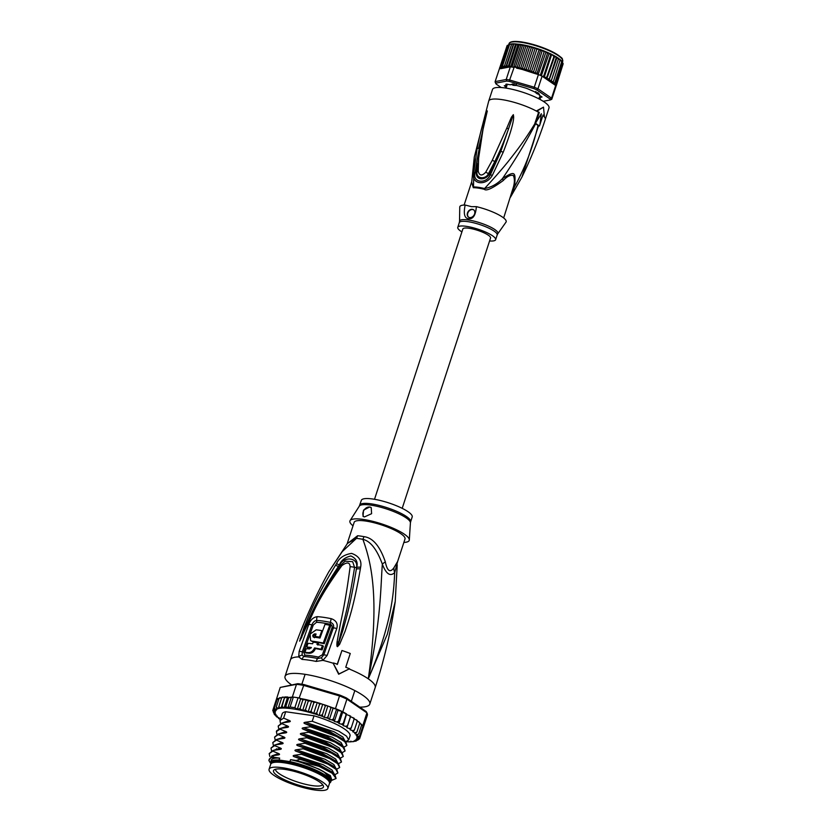 <?xml version="1.0" encoding="UTF-8"?>
<svg xmlns="http://www.w3.org/2000/svg" width="832" height="832" viewBox="0 0 832 832"><rect width="100%" height="100%" fill="white"/><g stroke="black" fill="none" stroke-linecap="round" stroke-linejoin="round"><path stroke-width="1.25" d="M282.235 767.697A30.909 7.02 -161.9 0 0 269.079 769.236A30.909 7.02 -161.9 0 0 282.443 780.083A30.909 7.02 -161.9 0 0 312.468 789.63A30.909 7.02 -161.9 0 0 314.683 789.984A30.909 7.02 -161.9 0 0 327.839 788.445A30.909 7.02 -161.9 0 0 314.475 777.598A30.909 7.02 -161.9 0 0 284.45 768.04A30.909 7.02 -161.9 0 0 282.235 767.697M269.079 769.236L270.702 764.286A30.909 7.02 18.1 0 1 283.858 762.746A30.909 7.02 18.1 0 1 286.062 763.09A30.909 7.02 18.1 0 1 316.087 772.647A30.909 7.02 18.1 0 1 329.462 783.494L327.839 788.445M303.493 774.27A26.26 5.959 -161.9 0 0 301.34 773.51A26.26 5.959 -161.9 0 0 273.967 769.995A26.26 5.959 -161.9 0 0 293.426 783.411A26.26 5.959 -161.9 0 0 295.578 784.17A26.26 5.959 -161.9 0 0 323.45 786.167A26.26 5.959 -161.9 0 0 303.493 774.27M322.67 784.711A24.887 5.647 18.1 0 1 296.452 781.685A24.887 5.647 18.1 0 1 294.414 780.978A24.887 5.647 18.1 0 1 275.454 769.278M363.948 536.661A11.887 5.626 100.9 0 1 362.877 539.323A27.144 6.157 -161.9 0 0 359.05 538.689A27.144 6.157 -161.9 0 0 356.429 538.398L347.464 543.4L328.796 571.792L342.191 551.678L356.429 538.398A11.887 8.362 94.8 0 0 357.594 535.746A26.749 6.074 18.1 0 1 360.173 536.037A26.749 6.074 18.1 0 1 360.61 536.099A26.749 6.074 18.1 0 1 363.948 536.661C372.83 537.701 379.964 546.125 385.341 561.943C387.223 571.085 390.073 573.04 393.89 567.819L397.654 561.434L405.007 538.97A26.749 6.074 -161.9 0 0 392.486 529.152A26.749 6.074 -161.9 0 0 365.539 521.019A26.749 6.074 18.1 0 0 354.151 522.35L347.131 543.826M302.037 659.402A5.949 4.378 -86.6 0 1 303.919 656.542L302.078 655.034A5.949 4.274 -12.9 0 0 298.719 656.885L299.146 651.425L308.745 624.499C310.544 619.819 313.373 617.209 317.221 616.678A42.744 9.703 18.1 0 1 331.302 618.696C336.263 620.495 338.094 623.771 336.783 628.524L327.153 655.45L322.92 660.358L316.15 661.43A44.585 10.119 -161.9 0 0 308.922 660.14A44.585 10.119 -161.9 0 0 308.62 660.098A44.585 10.119 -161.9 0 0 302.037 659.402L298.719 656.885A44.585 10.119 -161.9 0 0 290.43 659.88L285.043 676.395A44.585 10.119 -161.9 0 1 304.023 674.17A44.585 10.119 18.1 0 1 348.93 687.721A44.585 10.119 18.1 0 1 369.793 704.09A44.585 10.119 18.1 0 1 359.736 707.106M285.043 676.395A44.585 10.119 -161.9 0 0 291.543 684.871M302.078 655.034L302.318 651.841L311.917 624.863C312.967 622.211 314.569 620.734 316.722 620.422A41.839 9.495 18.1 0 1 330.502 622.398C333.185 623.407 334.142 625.248 333.362 627.942L323.752 654.919L321.391 657.8L317.658 658.518A2.974 1.279 -78.3 0 0 318.406 657.072L322.4 654.742A2.974 0.707 -161.8 0 0 323.752 654.919A5.949 1.414 -161.8 0 1 327.153 655.45M316.15 661.43A5.949 2.558 -78.3 0 1 317.658 658.518A43.389 9.849 18.1 0 0 310.617 657.259A43.389 9.849 18.1 0 0 310.336 657.218A43.389 9.849 18.1 0 0 303.919 656.552A2.974 2.184 -86.6 0 0 304.855 655.127L303.68 652.059L313.269 625.05L316.482 622.274A41.382 9.391 18.1 0 1 330.117 624.229C331.874 624.884 332.509 626.049 332.02 627.744L322.4 654.742M385.341 561.943A11.887 3.047 159.1 0 0 382.346 564.138C386.079 573.986 390.198 576.815 394.69 572.614C393.65 595.182 391.144 625.29 368.285 678.829C381.295 618.54 380.609 586.206 382.346 564.138C376.917 549.37 370.427 541.102 362.877 539.323C370.625 560.685 380.307 595.795 368.285 678.829L387.327 634.223L395.231 601.505C391.061 630.76 384.374 659.454 375.19 687.586L369.793 704.09M349.534 668.751L338.946 673.962L333.143 663.218L338.655 674.222L349.534 668.751A46.072 10.452 -161.9 0 0 345.758 667.243L350.262 653.484A46.072 10.452 -161.9 0 0 341.931 650.499L337.147 664.508M360.35 568.922C353.444 608.774 348.171 621.546 345.155 631.145L339.602 644.363L337.522 646.599C336.877 646.859 336.731 645.278 337.074 641.857L339.893 626.548C341.848 616.294 345.322 603.273 350.126 566.769C349.877 562.172 347.131 561.777 341.89 565.594C316.586 600.506 313.726 612.83 308.516 622.263L299.624 641.16L304.231 626.995C308.506 617.822 311.012 605.53 335.452 565.344L336.461 563.774C339.009 558.074 344.063 554.611 351.603 553.394C358.956 556.046 361.962 560.664 360.62 567.247L360.35 568.922A5.949 2.558 -168.9 0 0 356.346 569.109C349.95 608.046 345.363 620.984 342.836 630.521L337.553 646.35L342.451 627.182C344.895 617.032 348.826 604.25 354.567 567.466L352.674 561.683L345.207 561.184L340.454 565.334A5.949 1.019 -144 0 0 340.423 565.427L339.446 565.022L338.364 566.519L339.352 564.97C341.182 560.383 345.02 557.378 350.865 555.963C356.21 558.386 358.134 562.214 356.668 567.455L356.346 569.109L356.585 567.486C358.571 557.825 344.594 555.62 339.446 565.022L339.352 564.97A5.949 1.009 32.3 0 0 336.461 563.774M360.62 567.247A5.949 2.579 -169 0 0 356.668 567.455L354.567 567.466A5.949 2.912 10 0 0 350.126 566.769M339.602 644.363A5.949 1.487 -151.3 0 0 338.582 643.874L337.678 646.599M337.522 646.599L338.478 642.065A5.949 1.695 8.1 0 0 337.074 641.857M341.89 565.594A5.949 1.019 -144 0 0 340.454 565.334C328.973 581.381 319.072 598.354 310.752 616.252L299.749 640.879A5.949 5.616 -77.2 0 0 299.624 641.16M301.943 636.834L299.738 640.921A5.949 5.335 -18.7 0 0 299.593 641.129M300.092 638.716A5.949 2.371 16.9 0 1 300.664 638.456L305.469 626.87C310.128 617.885 312.822 605.519 338.364 566.519A5.949 1.009 32 0 0 335.452 565.344M393.89 567.819A11.887 9.87 45 0 0 394.69 572.614L397.654 561.434M347.173 543.764L357.594 535.746M353.018 525.824A31.21 7.082 18.1 0 1 350.095 520.593A31.21 7.082 18.1 0 1 372.934 521.373A31.21 7.082 18.1 0 1 404.404 534.227A31.21 7.082 -161.9 0 1 409.313 539.947A31.21 7.082 -161.9 0 1 403.874 542.443M359.767 505.17A26.749 6.074 -161.9 0 1 378.778 505.336A26.749 6.074 -161.9 0 1 406.474 516.537A26.749 6.074 -161.9 0 1 406.671 516.672A26.749 6.074 -161.9 0 1 410.623 521.789L412.194 516.963A26.749 6.074 -161.9 0 0 408.054 511.711A26.749 6.074 18.1 0 0 380.349 500.51A26.749 6.074 18.1 0 0 361.348 500.344L359.32 506.126L350.095 520.593M364.489 516.922L363.012 516.381L363.542 510.13L369.647 506.99L371.207 507.593L371.602 513.687L364.489 516.922M363.823 516.776A5.949 4.586 124.5 0 1 363.906 510.318A5.949 4.586 124.5 0 1 369.72 507.042A5.949 4.586 124.5 0 1 371.238 507.614M304.959 652.34L305.906 652.995A42.775 9.714 18.1 0 1 309.14 653.276C311.917 653.328 314.028 651.768 315.463 648.596A42.692 9.693 18.1 0 1 322.088 649.865L323.367 646.152L322.4 645.497A44.377 10.067 -161.9 0 0 316.94 644.436L317.502 642.803A44.325 10.057 -161.9 0 0 313.196 642.158L312.624 643.791A44.377 10.067 -161.9 0 0 308.027 643.323L306.748 647.036A44.47 10.098 18.1 0 1 311.355 647.494L309.431 648.97A44.502 10.098 -161.9 0 0 306.186 648.669L304.959 652.34A44.564 10.109 18.1 0 1 308.194 652.631C311.002 652.662 313.102 651.102 314.527 647.951A44.47 10.098 18.1 0 1 321.131 649.199L322.4 645.497M306.748 647.036L307.705 647.681A42.692 9.693 18.1 0 1 311.106 647.993M317.876 645.081L318.448 643.448L317.502 642.803M322.504 631.072L321.859 630.635A43.742 9.922 -161.9 0 0 316.181 629.824L310.107 634.088L310.596 640.63L313.05 641.826A42.515 9.651 18.1 0 1 324.22 643.708L330.699 625.924L329.732 625.258A43.285 9.828 -161.9 0 0 325.01 624.333L319.977 638.05A44.127 10.015 -161.9 0 0 313.55 637.104L313.113 636.948M313.55 637.104C312.229 635.846 312.614 634.764 314.714 633.87A43.971 9.984 18.1 0 1 316.077 634.026L315.203 636.459L316.139 637.104A42.307 9.599 18.1 0 1 320.102 637.697M314.486 637.759C313.175 636.49 313.56 635.409 315.65 634.514A42.182 9.578 18.1 0 1 315.89 634.535M324.22 643.708L323.253 643.053L329.732 625.258M310.596 640.63L312.114 641.181A44.294 10.057 18.1 0 1 323.253 643.053M320.154 637.551L319.519 637.114L321.859 630.635M315.203 636.459A44.096 10.005 18.1 0 1 319.519 637.114M322.088 649.865L321.131 649.199M315.463 648.596L314.527 647.951M341.931 650.499L337.438 664.248A46.072 10.452 -161.9 0 0 333.434 662.958M272.834 762.684A29.723 6.75 18.1 0 1 273.458 762.31A29.723 6.75 18.1 0 1 284.846 762.07A29.723 6.75 18.1 0 1 324.085 776.183A29.723 6.75 18.1 0 1 328.401 780.27A29.723 6.75 18.1 0 1 328.682 780.936M270.878 763.901A31.658 7.186 18.1 0 1 270.618 762.122A31.658 7.186 18.1 0 1 279.063 760.032L289.91 761.592A31.658 7.186 18.1 0 1 325.894 775.58A31.658 7.186 18.1 0 1 330.793 781.799A31.658 7.186 18.1 0 1 329.534 783.068M289.91 761.592L290.545 759.668A31.658 7.186 18.1 0 1 326.529 773.656A31.658 7.186 18.1 0 1 331.427 779.865L330.793 781.799M347.953 741.801L347.11 741.021L347.953 741.801L349.856 741.77M350.896 741.125L350.823 741.738L353.683 741.603M356.127 741.094L354.588 741.281A44.585 10.119 -161.9 0 0 355.701 740.969L356.647 740.438L355.701 740.969L354.994 740.272L356.72 740.542L358.519 739.669L357.323 740.189L356.044 739.284L358.02 739.554L359.663 738.629L358.311 739.118L356.772 738.182L358.561 738.338L360.069 737.329L358.571 737.818L356.803 736.861L358.363 736.882L359.736 735.8L358.103 736.289L356.148 735.332L358.654 734.063L356.918 734.562L354.796 733.626L356.855 732.16L355.035 732.68L352.778 731.775L354.359 730.111L352.487 730.652L350.137 729.799L351.218 727.948L349.315 728.541L346.923 727.75L347.485 725.722L345.571 726.357L343.169 725.639L343.21 723.455L341.328 724.152L338.957 723.528L338.489 721.198L336.648 721.958L334.35 721.427L333.382 718.994L331.614 719.815L329.43 719.399L328.338 718.526L327.995 716.862L326.321 717.766L324.282 717.454L322.92 716.539L322.4 714.854L319.041 715.52L317.658 714.792L316.711 712.993L313.602 713.7L311.012 711.318L308.079 712.057L305.406 709.862L302.598 710.58L299.998 708.646L297.305 709.197L294.861 707.689L290.098 707.002L287.893 707.845L291.356 697.258L293.332 697.091A45.77 10.39 -161.9 0 0 292.354 696.987L291.97 697.06M276.151 700.076L280.218 687.43L296.494 684.33A45.77 10.39 18.1 0 1 299.801 684.746A45.77 10.39 18.1 0 1 303.326 685.308L339.612 695.958A45.77 10.39 18.1 0 1 346.923 699.13L366.933 712.878A45.77 10.39 18.1 0 1 367.422 715.073L363.282 727.73A45.77 10.39 -161.9 0 0 363.314 727.428A45.77 10.39 -161.9 0 0 362.97 725.899A45.77 10.39 -161.9 0 0 362.794 725.535L361.598 724.714M280.218 687.43L297.752 683.686L296.494 684.33L292.354 696.987M290.098 707.002L293.332 697.091A45.77 10.39 18.1 0 1 295.662 697.403A45.77 10.39 18.1 0 1 298.095 697.778L294.861 707.689M297.752 683.686A44.585 10.119 18.1 0 1 304.002 684.58L339.789 695.084A44.585 10.119 18.1 0 1 346.476 697.986L366.215 711.547L366.933 712.878L362.794 725.535M346.528 713.898L342.784 711.786A45.77 10.39 -161.9 0 0 341.723 711.298A45.77 10.39 -161.9 0 0 336.627 709.082A45.77 10.39 -161.9 0 0 335.473 708.614L331.937 707.522L330.866 708.053L327.995 716.862M342.784 711.786L346.923 699.13L346.476 697.986M339.789 695.084L335.473 708.614M297.305 709.197L300.758 698.599L299.187 697.965A45.77 10.39 -161.9 0 0 298.095 697.778L293.332 697.091M299.187 697.965L304.002 684.58M291.054 697.237L291.866 697.362L291.054 697.237M300.05 698.225L298.095 697.778M299.957 698.516L302.099 698.818A44.585 10.119 18.1 0 1 305.146 699.452M302.598 710.58L306.176 699.639L302.099 698.818M331.937 707.522L326.518 705.536L325.281 706.046L322.4 714.854M278.491 718.39L280.363 719.41M279.687 719.17A44.585 10.119 -161.9 0 1 278.647 718.39L278.533 717.517L278.647 718.39L279.386 718.047L277.139 717.142L276.037 715.468M276.068 716.352L277.139 717.142A44.585 10.119 -161.9 0 1 276.349 716.414L277.378 716.196L275.246 715.26L274.238 713.554M274.29 714.418L275.246 715.26A44.585 10.119 -161.9 0 1 274.726 714.594L276.026 714.49L274.061 713.534L273.198 711.703M272.761 710.622L275.361 712.962L273.801 712.941A44.585 10.119 -161.9 0 0 274.061 713.534M287.893 707.845L285.782 706.607L284.118 707.928L281.996 706.503L281.018 708.167L278.793 706.701L278.637 708.677L276.245 707.179L277.014 709.488L275.475 709.27L274.373 707.959L274.841 709.644L276.12 710.538L274.144 710.268L273.229 708.999L273.863 710.705L275.392 711.641L273.614 711.495L272.823 710.299L273.177 709.186M362.586 729.633L359.538 738.889M358.561 739.534L357.323 740.189A44.585 10.119 -161.9 0 1 356.72 740.542M354.089 740.927L353.548 741.468L354.089 740.927M282.162 697.351L281.674 697.892L283.223 697.081L284.877 697.694L291.46 697.206M277.659 698.589L279.157 698.277M276.245 707.179L279.115 698.381L281.778 697.611M343.169 725.639L346.57 713.981M326.518 705.536L316.129 702.229L313.893 702.52L311.012 711.318M316.129 702.229L311.314 700.918L308.287 701.064L305.406 709.862M350.646 716.123L346.767 714.636M354.245 718.307L350.511 716.737L350.636 716.175L350.355 716.914L350.636 716.175M357.282 720.429L354.151 718.952M357.292 721.136L359.694 722.457M359.767 723.226L361.483 724.402M354.588 741.281L353.548 741.468A44.585 10.119 -161.9 0 1 351.707 741.686M280.55 723.403L279.989 720.554L282.183 713.835A35.662 8.091 18.1 0 1 285.709 711.734L314.028 715.801A35.662 8.091 18.1 0 1 349.991 735.998L348.691 739.97L345.717 741.655A44.585 10.119 -161.9 0 0 350.823 741.738M362.596 727.043L363.314 727.428L360.069 737.329M361.546 725.202L362.97 725.899L359.736 735.8M360.516 723.559L361.535 725.265L361.046 724.225L361.535 725.265L358.654 734.063M358.634 721.666L359.726 723.351L359.424 722.394L359.726 723.351L356.855 732.16M352.914 717.538L354.099 719.15L351.218 727.948M349.17 715.354L350.355 716.914L347.485 725.722M344.916 713.149L346.091 714.657L343.21 723.455M356.086 719.649L357.24 721.302L357.115 720.429M346.923 727.75L350.511 716.737M338.957 723.528L342.555 712.514L341.723 711.298L338.489 721.198M344.677 713.086L342.555 712.514M334.35 721.427L337.948 710.424L336.627 709.082L333.382 718.994M341.723 711.298L337.948 710.424M329.43 719.399L333.029 708.396L332.051 707.606M336.627 709.082L333.029 708.396M324.282 717.454L327.714 706.337M329.919 706.763L330.866 708.053M324.178 704.735L325.281 706.046M319.041 715.52L322.639 704.517M318.188 702.832L319.592 704.194L321.256 703.778M319.592 704.194L316.711 712.993M313.602 713.7L317.2 702.697M311.979 701.095L313.893 702.52M308.079 712.057L311.678 701.043M300.758 698.599L302.869 699.837L306.166 699.639L311.314 700.918M306.166 699.639L308.287 701.064M302.869 699.837L299.998 708.646M357.24 721.302L354.359 730.111M277.742 699.265L276.11 700.19L273.229 708.999M284.69 697.091L281.996 706.503M284.887 696.977L287.685 696.987L288.662 697.798L291.356 697.258M277.254 699.15L274.373 707.959M281.674 697.892L278.793 706.701M281.018 708.167L284.617 697.164M284.118 707.928L287.685 696.987M288.662 697.798L285.782 706.607M269.859 756.579L269.194 753.574L272.834 751.14L278.616 753.563C279.968 754.198 279.822 754.655 278.169 754.936L272.147 755.768L268.882 760.438L269.464 761.498A33.883 7.686 -161.9 0 0 270.566 762.996M275.548 749.996L279.968 749.434L273.062 750.433L272.834 751.14M273.062 750.433L269.194 753.574M277.358 744.484L281.767 743.933L274.862 744.931L274.633 745.628L280.415 748.062C281.767 748.686 281.611 749.133 279.968 749.434M274.862 744.931L270.993 748.072L274.633 745.628M271.565 750.922L270.993 748.072M275.163 739.908L274.591 737.069L278.221 734.625L284.014 737.058C285.355 737.703 285.199 738.161 283.556 738.431L276.65 739.43L276.422 740.126L282.214 742.56C283.566 743.174 283.41 743.631 281.767 743.933M278.751 728.905L278.19 726.066L281.819 723.622L287.602 726.055C288.964 726.669 288.808 727.126 287.154 727.428L280.249 728.426L280.02 729.123L285.813 731.557C287.165 732.17 287.009 732.628 285.355 732.93L278.45 733.928L278.221 734.625M278.45 733.928L274.591 737.069M279.989 720.554L283.618 718.12L289.401 720.554C290.753 721.167 290.607 721.625 288.954 721.926L282.048 722.925L281.819 723.622M282.048 722.925L278.19 726.066M277.503 749.674L276.422 748.8M273.364 745.41L272.792 742.57L276.422 740.126M276.65 739.43L272.792 742.57M280.249 728.426L276.619 730.86L276.39 731.567L280.02 729.123M276.962 734.406L276.39 731.567M285.709 711.734L283.618 718.12M299.874 759.086L299.811 759.273A35.662 8.091 18.1 0 1 319.041 766.345L332.103 773.198L336.097 778.492L334.849 774.592L321.506 766.615L294.091 756.662L317.574 763.818L332.509 772.231L334.849 774.592M303.472 748.082L303.243 748.779L329.763 758.659L337.584 763.693L339.695 767.478L338.447 763.589L325.062 755.591L297.69 745.649L321.173 752.814L336.107 761.218L338.447 763.589M273.759 755.487L278.169 754.936M301.673 753.584L301.444 754.281L327.974 764.161L335.785 769.184L337.896 772.99L336.638 769.09L323.357 761.134L295.89 751.15L319.374 758.316L334.318 766.73L336.638 769.09M336.097 778.492L331.635 780.416M339.695 767.478L336.721 769.174M337.896 772.99L334.922 774.675M341.494 761.977L340.236 758.077L326.955 750.131L305.271 742.581L305.042 743.278L331.521 753.126L339.373 758.181L341.494 761.977L338.52 763.672M343.294 756.475L342.035 752.575L328.671 744.588L307.07 737.079L306.842 737.776L333.393 747.666L341.193 752.69L343.294 756.475L340.319 758.16M345.093 750.974L343.834 747.074L330.543 739.118L308.87 731.578L308.641 732.274L335.119 742.123L342.961 747.167L345.093 750.974L342.118 752.658M346.892 745.472L345.634 741.572L332.301 733.595L310.669 726.076L310.44 726.773L337.012 736.674L344.791 741.686L346.892 745.472L343.918 747.157M314.028 715.801L312.239 721.271L338.707 731.11L346.549 736.154L348.691 739.97M331.032 781.061L331.874 779.636L323.856 771.763L318.895 769.08L330.356 775.622L331.802 780.031M318.895 769.08L295.849 760.427L319.041 766.345M294.091 756.662C292.729 756.018 292.885 755.56 294.538 755.29L323.201 764.733L332.062 770.037L334.183 773.926M294.538 755.29L301.444 754.281M295.89 751.15C294.528 750.516 294.684 750.058 296.338 749.778L325 759.231L333.861 764.535L335.982 768.425M296.338 749.778L303.243 748.779M271.898 755.83L278.616 753.563M273.707 750.308L280.415 748.062M275.506 744.806L282.214 742.56M297.69 745.649C296.327 745.014 296.483 744.557 298.137 744.276L326.799 753.73L335.66 759.034L337.782 762.923M298.137 744.276L305.042 743.278M270.618 762.122L271.253 760.198A31.658 7.186 18.1 0 1 279.687 758.108L274.071 757.307A33.883 7.686 -161.9 0 0 269.464 761.498M290.545 759.668L295.849 760.427M272.147 755.768L274.071 757.307M279.063 760.032L279.687 758.108M296.774 760.292L299.811 759.273M305.271 742.581L299.489 740.147C298.126 739.513 298.282 739.055 299.936 738.774L306.842 737.776M307.07 737.079L301.288 734.646C299.926 734.011 300.082 733.554 301.735 733.273L308.641 732.274M308.87 731.578L303.087 729.144C301.725 728.51 301.87 728.052 303.534 727.771L310.44 726.773M310.669 726.076L304.886 723.642C303.524 723.008 303.67 722.55 305.334 722.27L312.239 721.271M299.936 738.774L328.598 748.228L337.459 753.522L339.581 757.422M301.735 733.273L330.398 742.726L339.258 748.02L341.38 751.92M303.534 727.771L332.197 737.214L341.058 742.518L343.179 746.408M277.306 739.305L284.014 737.058M279.105 733.803L285.813 731.557M280.894 728.302L287.602 726.055M305.334 722.27L333.996 731.713L342.857 737.017L344.978 740.906M282.693 722.8L289.401 720.554M282.693 733.2L285.355 732.93M284.492 727.698L287.154 727.428M286.291 722.197L288.954 721.926M299.489 740.147L322.951 747.302L338.01 755.82M301.288 734.646L324.75 741.801L339.81 750.318M303.087 729.144L326.55 736.299L341.598 744.817M304.886 723.642L328.349 730.798L343.398 739.305M280.894 738.702L283.556 738.431M329.524 782.683A30.763 6.978 -161.9 0 0 324.917 776.298A30.763 6.978 -161.9 0 0 292.292 763.235A30.763 6.978 -161.9 0 0 271.128 763.599M328.058 779.73A28.829 6.542 18.1 0 1 328.182 780.343M374.514 499.283L462.852 228.987A14.56 3.307 18.1 0 1 469.061 228.259A14.56 3.307 18.1 0 1 483.725 232.69A14.56 3.307 18.1 0 1 490.547 238.035L402.199 508.331M537.254 93.184L535.995 92.966A17.243 3.91 -161.9 0 1 536.817 93.506A17.243 3.91 18.1 0 1 537.545 94.026L537.784 92.446M536.962 93.6L538.335 93.111M512.668 83.886C512.304 84.989 512.689 85.457 513.843 85.29M513.968 84.812L515.258 85.509A17.243 3.91 -161.9 0 0 512.918 85.176L513.968 84.812L514.041 83.907M514.27 85.353L516.422 84.417M535.86 91.416L536.682 93.413M510.224 44.262L515.642 43.898L516.246 44.699L519.386 44.876M509.943 44.127L511.586 43.95M511.711 43.961L504.161 67.07L502.632 65.697L509.465 44.793M511.67 43.867L513.5 43.794L513.614 44.543L506.771 65.447L505.991 66.778L504.504 65.478M551.533 80.298L549.047 80.33L549.37 78.645L546.749 78.957L546.77 77.189L544.128 77.563L554.091 84.417A28.538 6.479 -161.9 0 0 554.008 84.292L555.776 83.918L562.609 63.003L562.089 62.036L562.609 63.003L562.609 62.244M506.314 87.422L504.286 85.769L506.012 85.634A18.127 4.118 18.1 0 1 506.397 85.29L506.334 85.082C505.19 84.042 506.064 83.876 508.945 84.583L509.569 84.677A18.127 4.118 18.1 0 1 510.838 84.718L511.15 84.646C511.545 84.022 513.167 84.261 516.017 85.342L516.755 85.561A18.127 4.118 18.1 0 1 518.565 85.966L525.637 88.046A18.127 4.118 18.1 0 1 527.509 88.722L533.853 91.468A18.127 4.118 18.1 0 1 535.267 92.227L535.943 92.508C538.907 93.517 539.968 94.255 539.146 94.713L539.178 94.91A18.127 4.118 18.1 0 1 539.781 95.545L542.027 97.022L540.197 97.438A18.127 4.118 18.1 0 1 539.812 97.791L540.311 98.488L538.876 98.831M551.793 99.268L555.932 86.611A29.723 6.75 18.1 0 0 555.88 86.081A29.723 6.75 18.1 0 0 555.682 85.509L551.543 98.166A29.723 6.75 -161.9 0 1 551.793 99.268L550.295 99.944A28.538 6.479 -161.9 0 0 550.098 99.029L551.543 98.166L537.95 88.826L536.786 89.887A28.538 6.479 -161.9 0 0 533.718 88.556L534.279 87.225L509.621 79.997L509.59 81.474A28.538 6.479 18.1 0 0 506.73 81.068L506.199 79.498A29.723 6.75 18.1 0 1 507.874 79.716A29.723 6.75 18.1 0 1 509.621 79.997L514.28 66.872L534.716 73.486L533.655 71.5L531.274 72.249L529.984 70.242L527.706 71.074L526.282 69.098L524.035 69.919L522.6 68.078L520.437 68.858L519.022 67.205L516.984 67.85L515.59 66.498L514.28 66.872M516.246 44.699L509.413 65.614L510.328 66.841A29.723 6.75 18.1 0 1 512.002 67.059A29.723 6.75 18.1 0 1 513.76 67.34M542.09 76.17L537.95 88.826A29.723 6.75 -161.9 0 0 534.279 87.225L538.418 74.568A29.723 6.75 18.1 0 1 540.28 75.358A29.723 6.75 18.1 0 1 542.09 76.17L544.128 77.563M496.111 84.042L495.383 82.711A29.723 6.75 -161.9 0 1 495.134 81.609L495.914 83.127A28.538 6.479 -161.9 0 0 496.111 84.042L501.197 87.537M543.223 101.296L550.295 99.944M550.098 99.029L536.786 89.887M533.718 88.556L509.59 81.474M506.73 81.068L495.914 83.127M506.241 85.519L506.376 85.457A17.836 4.046 18.1 0 1 506.761 85.114L505.981 84.23M512.148 84.313L511.326 84.666A17.534 3.983 18.1 0 0 511.17 84.656L511.41 84.417M539.375 94.224L539.094 94.765M510.328 66.841L506.199 79.498L495.134 81.609L507.01 45.895M506.428 87.058L504.535 85.696M506.688 84.864L506.23 84.167M541.85 96.824L540.01 97.074A17.836 4.046 18.1 0 1 539.635 97.406L539.781 97.822M540.176 98.29L538.97 98.478M555.682 85.509L554.091 84.417M555.11 84.874L555.776 83.918M553.644 84.105L554.84 82.732L552.531 82.93L553.446 81.442L550.992 81.661L558.594 58.448M554.133 55.598L551.668 54.454L544.118 77.553L543.837 75.712L542.786 76.398M534.758 73.497L535.538 73.726A28.538 6.479 -161.9 0 0 535.163 73.59L542.277 50.378L540.488 50.596L539.25 49.213L541.986 50.201M538.418 74.568L535.538 73.726M537.326 74.038L537.233 72.852L535.163 73.59M502.674 67.382L501.186 66.113L501.644 67.995L500.209 66.706L500.937 68.64L509.038 67.09A28.538 6.479 -161.9 0 0 502.674 67.382L502.632 65.697M518.066 44.325L510.692 66.893M515.642 43.898L508.227 66.591L506.771 65.447M509.413 65.614L508.227 66.591M513.5 43.794L505.991 66.778M522.6 68.078L529.433 47.164L531.586 46.821L535.267 47.954L527.706 71.074M513.542 43.784L520.104 44.325L531.242 46.706L533.114 48.183L534.986 47.819M531.586 46.821L524.035 69.919M526.282 69.098L533.114 48.183M519.022 67.205L525.855 46.301L527.946 45.864L529.433 47.164M527.946 45.864L520.437 68.858M515.59 66.498L522.423 45.583L524.41 45.157L525.855 46.301M524.41 45.157L516.984 67.85M512.002 67.059L519.199 45.053L520.998 44.751L522.423 45.583M520.998 44.751L513.625 67.319M510.37 66.31L509.038 67.09M499.699 67.465L500.937 68.64L499.855 68.661M538.814 93.725L538.741 94.526A17.534 3.983 18.1 0 1 539.323 95.139L539.656 95.399M541.538 96.574L540.238 96.886L540.53 95.992M538.855 98.821L539.354 97.313A17.534 3.983 18.1 0 0 539.729 96.97L540.238 96.886M539.313 97.448L539.885 98.259L539.001 98.394M506.459 86.975L506.438 86.965C504.369 85.946 504.275 85.498 506.147 85.644L506.043 85.634M506.085 88.109L507.031 85.218A17.534 3.983 18.1 0 0 506.657 85.55L506.147 85.644M507.031 85.218L506.615 84.157M563.046 64.147L556.213 85.894M562.182 62.254L563.077 64.064L562.349 63.003L563.077 64.064L555.88 86.081M563.118 63.544L563.077 64.064M561.766 61.308L562.39 61.911M554.84 82.732L561.673 61.818L561.371 60.934M560.404 59.966L561.673 60.996M560.487 60.008L561.673 61.818M553.446 81.442L560.196 59.738M558.615 58.583L560.352 59.717M558.979 58.739L560.279 60.538M558.449 59.166L557.055 57.398L558.646 58.386M557.055 57.398L549.047 80.33M549.37 78.645L556.202 57.741L554.767 56.014L556.566 57.002M554.767 56.014L546.749 78.957M552.146 54.6L553.602 56.274L554.299 55.848M546.77 77.189L554.226 55.702M543.837 75.712L550.68 54.808L549.224 53.196L551.387 54.174M549.224 53.196L541.31 75.816M551.668 54.454L550.68 54.808L551.533 54.298M540.28 75.358L547.477 53.352L546.062 51.813L548.756 53.061M546.062 51.813L538.148 74.495M547.477 53.352L548.558 52.894M537.233 72.852L544.066 51.938L542.724 50.471L545.605 51.698M544.066 51.938L545.355 51.522M539.25 49.213L531.274 72.249M533.655 71.5L540.488 50.596M501.186 66.113L508.03 45.198L509.704 44.304M509.028 44.72L508.03 45.198L509.028 44.72M538.834 49.14L536.817 49.338L529.984 70.242M536.817 49.338L535.569 48.006L538.491 48.953M500.209 66.706L507.312 45.354M507.042 45.791L508.83 44.845M499.512 68.91L499.71 68.297M461.895 231.92A19.916 4.524 18.1 0 1 457.777 227.323A19.916 4.524 18.1 0 1 466.253 226.325A19.916 4.524 18.1 0 1 486.314 232.388A19.916 4.524 18.1 0 1 495.633 239.699A19.916 4.524 18.1 0 1 489.59 240.968M468.666 217.225A4.462 3.442 124.5 0 1 468.156 212.306A4.462 3.442 124.5 0 1 472.701 209.529A4.462 3.442 124.5 0 1 473.71 209.882M472.389 209.321A4.462 3.442 -55.5 0 0 467.792 212.191A4.462 3.442 -55.5 0 0 468.51 217.121A4.462 3.442 -55.5 0 0 469.685 217.568A4.462 3.442 -55.5 0 0 474.282 214.698A4.462 3.442 -55.5 0 0 473.564 209.768A4.462 3.442 -55.5 0 0 472.389 209.321M465.161 205.036C463.393 213.647 464.464 218.202 468.354 218.691C473.054 219.409 475.717 215.384 476.341 206.638A24.367 5.533 -161.9 0 1 505.981 222.175L497.775 233.792A20.166 4.576 18.1 0 0 489.06 226.356A20.166 4.576 18.1 0 0 468.166 219.96A20.166 4.576 18.1 0 0 467.99 219.939A20.166 4.576 18.1 0 0 459.534 221.291L459.763 207.064A24.367 5.533 -161.9 0 1 465.161 205.036L471.567 206.679L476.341 206.638M492.274 160.285L494.832 161.502C499.71 151.362 502.289 146.141 508.529 128.898L513.292 114.806L508.529 128.898L506.761 128.18L492.274 160.285L485.742 172.214C481.926 176.218 479.409 175.854 478.213 171.132L478.639 158.059L483.6 125.653L487.282 111.072L483.746 125.018M487.282 111.072L483.6 125.653L477.235 159.037L476.424 172.276C475.353 180.44 485.139 180.918 489.351 174.127L500.843 151.341L490.381 174.73C486.179 184.662 471.9 182.614 475.186 172.546L477.235 159.037M506.761 128.18L511.399 117.229L513.344 114.66L500.843 151.341L503.225 152.204L492.263 175.531C485.826 186.534 470.922 184.35 473.73 172.869L476.944 171.964C476.07 178.974 485.638 179.722 488.467 173.628L485.742 172.214M513.292 114.806L512.907 116.719L513.656 116.782C513.729 122.377 510.245 134.181 503.225 152.204M495.81 161.98L494.832 161.502L488.467 173.628L492.263 175.531M478.213 171.132L476.944 171.964L477.308 163.686M486.45 112.83C484.453 118.612 481.166 127.806 477.11 148.543L478.67 148.242L487.313 110.926M543.65 116.074A29.723 6.75 18.1 0 1 545.241 119.486L549.016 107.921A29.723 6.75 -161.9 0 0 544.419 102.086A29.723 6.75 -161.9 0 0 513.635 89.638A29.723 6.75 -161.9 0 0 492.513 89.461L488.738 101.015A29.723 6.75 18.1 0 1 506.646 100.474A29.723 6.75 18.1 0 1 536.286 111.02L537.025 111.124A30.618 6.947 18.1 0 1 539.313 112.434L538.595 112.33A29.723 6.75 -161.9 0 0 536.286 111.02L543.504 107.141L544.378 116.178L543.65 116.074A29.723 6.75 -161.9 0 0 542.922 115.398M471.64 182.198L473.294 187.72A4.16 3.401 -91.2 0 0 473.481 186.95L471.63 182.759L474.292 157.102M510.661 196.581L514.467 186.888C516.027 171.257 515.06 170.581 502.445 178.62C497.307 183.997 491.338 187.304 484.536 188.542A4.16 1.269 103.8 0 1 484.318 189.301C486.252 191.277 492.586 188.344 503.298 180.482C506.969 176.457 510.297 174.782 513.292 175.448C514.738 178.454 514.748 182.426 513.313 187.366L503.662 217.974M513.313 187.366L514.467 186.888C525.138 167.575 532.99 147.098 538.013 125.434L538.512 125.798L521.903 177.154C531.003 158.465 538.782 139.246 545.241 119.486M503.298 180.482L502.445 178.62C514.821 160.482 525.886 142.21 535.631 123.802L538.013 125.434M477.11 148.543L473.73 172.869M513.344 114.66L513.656 116.782M535.631 123.802L535.049 123.417C524.794 140.202 518.19 148.782 509.33 160.077C503.454 167.627 491.14 181.553 484.536 188.542A20.883 4.742 -161.9 0 0 478.681 187.356A20.883 4.742 -161.9 0 0 473.47 186.95L474.282 157.144L488.738 101.015M537.025 111.124L543.504 107.141M539.313 112.434L536.172 122.034L541.351 113.745L539.916 124.602L543.057 115.003A30.618 6.947 18.1 0 1 544.378 116.178M539.916 124.602A257.993 198.952 -55.5 0 1 539.406 126.006L538.626 125.892A29.578 6.708 -161.9 0 0 538.512 125.798M535.049 123.417A29.578 6.708 -161.9 0 0 534.882 123.323L538.595 112.33M534.882 123.323L535.662 123.438A257.993 198.952 124.5 0 0 536.172 122.034M539.406 126.006L535.662 123.438M330.117 624.229A2.974 1.258 101.9 0 0 330.179 624.031A2.974 1.258 101.9 0 0 330.502 622.398A5.949 2.506 101.8 0 1 331.302 618.696M316.482 622.274A2.974 2.205 93.2 0 0 316.555 622.076A2.974 2.205 93.2 0 0 316.722 620.422A5.949 4.41 93.2 0 1 317.221 616.678M410.623 521.789L410.415 522.829A26.926 6.115 -161.9 0 0 406.38 518.024A26.926 6.115 -161.9 0 0 406.182 517.889A26.926 6.115 -161.9 0 0 379.028 506.792A26.926 6.115 -161.9 0 0 359.32 506.126M304.855 655.127A42.796 9.714 18.1 0 1 311.178 655.793A42.796 9.714 18.1 0 1 318.406 657.072M303.68 652.059A2.974 0.686 18.7 0 1 302.318 651.841A5.949 1.373 18.7 0 0 299.146 651.425M375.19 687.586A44.585 10.119 18.1 0 0 368.285 678.829A44.585 10.119 -161.9 0 0 349.242 669.011M333.143 663.218A44.585 10.119 -161.9 0 0 322.92 660.358L321.391 657.8M336.783 628.524A5.949 1.685 -159.2 0 0 333.362 627.942A2.974 0.832 -159 0 1 332.02 627.744M313.05 641.826L312.114 641.181M315.65 634.514L314.714 633.87M309.14 653.276L308.194 652.631M313.269 625.05A2.974 0.842 20.4 0 1 311.906 624.863A5.949 1.685 20.7 0 0 308.745 624.499M307.715 711.922A44.585 10.119 -161.9 0 0 292.521 708.812A44.585 10.119 -161.9 0 0 281.091 708.105M273.614 711.495A44.585 10.119 -161.9 0 0 273.603 712.015M275.475 709.27A44.585 10.119 -161.9 0 0 274.841 709.644M277.638 708.542A44.585 10.119 -161.9 0 0 276.432 708.874M280.706 708.126A44.585 10.119 -161.9 0 0 278.564 708.365M350.574 729.342A44.585 10.119 -161.9 0 0 349.315 728.541M347.038 727.189A44.585 10.119 -161.9 0 0 345.571 726.357M342.982 724.984A44.585 10.119 -161.9 0 0 341.328 724.152M338.447 722.779A44.585 10.119 -161.9 0 0 336.648 721.958M333.549 720.616A44.585 10.119 -161.9 0 0 331.614 719.815M328.338 718.526A44.585 10.119 -161.9 0 0 326.321 717.766M322.92 716.539A44.585 10.119 -161.9 0 0 320.58 715.738M317.658 714.792A44.585 10.119 -161.9 0 0 314.59 713.846M312.53 713.242A44.585 10.119 -161.9 0 0 308.381 712.098M353.517 731.432A44.585 10.119 -161.9 0 0 352.487 730.652M355.826 733.408A44.585 10.119 -161.9 0 0 355.035 732.68M357.448 735.238A44.585 10.119 -161.9 0 0 356.918 734.562M358.363 736.882A44.585 10.119 -161.9 0 0 358.103 736.289M358.561 738.338A44.585 10.119 -161.9 0 0 358.571 737.818M345.665 713.513A44.585 10.119 18.1 0 1 346.455 713.918M330.47 706.961A44.585 10.119 18.1 0 1 331.573 707.377M313.009 701.366A44.585 10.119 18.1 0 1 315.234 701.979M318.947 703.061A44.585 10.119 18.1 0 1 320.632 703.591M324.792 704.943A44.585 10.119 18.1 0 1 326.092 705.39M306.946 699.847A44.585 10.119 18.1 0 1 310.003 700.586M562.713 61.235C561.558 58.105 565.219 59.779 554.362 52.801C544.076 47.476 533.114 43.846 521.456 41.912L521.342 41.891C513.854 40.914 509.746 41.517 509.038 43.69A28.236 6.406 18.1 0 1 520.946 42.266A28.236 6.406 18.1 0 1 521.061 42.286A28.236 6.406 18.1 0 1 549.505 50.866A28.236 6.406 18.1 0 1 562.713 61.235L562.463 62.015M521.55 41.954A27.643 6.271 18.1 0 1 562.224 59.218M551.044 81.567A28.538 6.479 -161.9 0 0 550.316 81.047A28.538 6.479 -161.9 0 0 549.505 80.506M553.81 84.053A28.538 6.479 -161.9 0 0 552.926 83.117M552.646 82.846A28.538 6.479 -161.9 0 0 551.418 81.848M549.047 80.215A28.538 6.479 -161.9 0 0 547.217 79.123M546.676 78.822A28.538 6.479 -161.9 0 0 544.586 77.709M534.425 73.31A28.538 6.479 -161.9 0 0 531.69 72.322M502.445 67.444A28.538 6.479 -161.9 0 0 501.478 67.839M530.93 72.062A28.538 6.479 -161.9 0 0 528.008 71.115M527.426 70.928A28.538 6.479 -161.9 0 0 516.641 68.182M501.28 67.954A28.538 6.479 -161.9 0 0 500.718 68.463M550.087 53.591A28.538 6.479 18.1 0 1 551.231 54.142M546.874 52.146A28.538 6.479 18.1 0 1 548.163 52.718M543.473 50.762A28.538 6.479 18.1 0 1 544.887 51.324M539.937 49.452A28.538 6.479 18.1 0 1 541.434 49.993M536.255 48.225A28.538 6.479 18.1 0 1 537.857 48.745M520.291 44.398A28.538 6.479 18.1 0 1 527.54 45.802M528.33 45.989A28.538 6.479 18.1 0 1 530.785 46.613M532.355 47.05A28.538 6.479 18.1 0 1 534.258 47.601M507 85.228L506.438 86.965M507.177 84.219L506.948 84.916M539.729 96.97L540.114 95.784M495.633 239.699L497.162 234.998A19.916 4.524 -161.9 0 0 487.843 227.687A19.916 4.524 -161.9 0 0 467.782 221.634A19.916 4.524 -161.9 0 0 467.605 221.614A19.916 4.524 -161.9 0 0 459.306 222.633L457.777 227.323M484.318 189.301A20.81 4.722 -161.9 0 0 478.483 188.126A20.81 4.722 -161.9 0 0 478.182 188.084A20.81 4.722 -161.9 0 0 473.294 187.72M478.639 158.059L477.745 158.777M305.105 674.326L301.86 684.237M354.827 690.581L351.312 701.314M328.796 571.792C313.238 599.914 300.446 629.283 290.43 659.88M397.218 564.762L395.231 601.505M410.415 522.829L409.313 539.947M345.79 741.728L347.62 741.832M348.785 741.863L350.74 741.842M279.625 697.736L280.155 697.58M282.048 697.216L283.223 697.081M340.236 758.077L337.917 755.726M342.035 752.575L339.706 750.225M343.834 747.074L341.505 744.723M282.87 733.169L280.946 733.481M286.468 722.166L284.534 722.478M281.07 738.681L279.146 738.982M284.669 727.667L282.745 727.979M345.634 741.572L343.304 739.222M509.038 43.69L508.778 44.47M459.306 222.633L459.534 221.291M497.162 234.998L497.775 233.792M471.64 182.021L464.11 205.046M510.442 197.246L521.903 177.154"/></g></svg>
